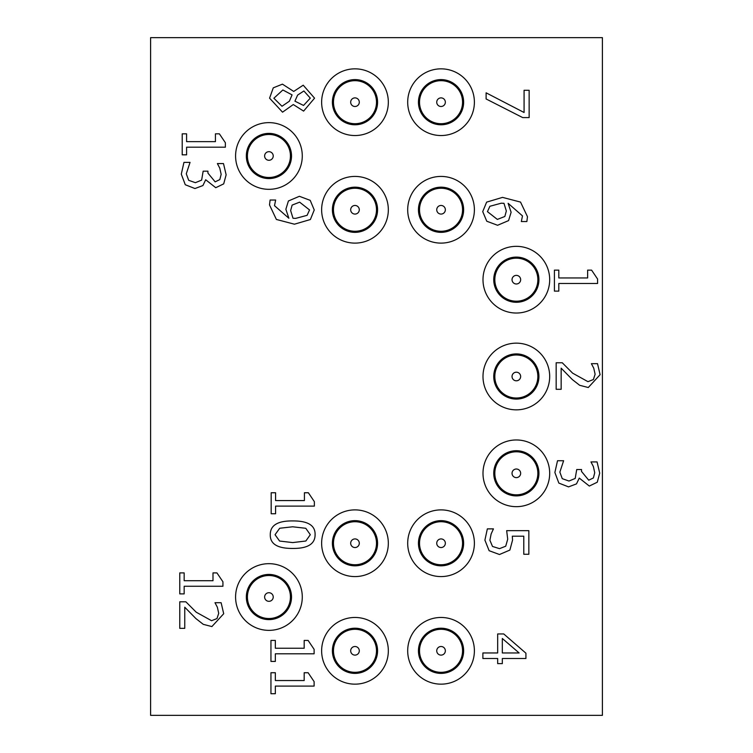 <?xml version="1.0" encoding="UTF-8"?>
<svg xmlns="http://www.w3.org/2000/svg" width="753" height="753" viewBox="0 0 753 753"><rect width="100%" height="100%" fill="white"/><g stroke="black" fill="none" stroke-linecap="round" stroke-linejoin="round"><path stroke-width="1.13" d="M275.344 693.72L270.948 693.72L270.948 672.73L275.344 672.73L275.344 680.543L304.174 680.543L304.174 672.73L308.118 672.73L314.114 681.616L314.114 686.087L275.344 686.087L275.344 693.72M275.344 661.426L270.948 661.426L270.948 640.436L275.344 640.436L275.344 648.248L304.174 648.248L304.174 640.436L308.118 640.436L314.114 649.331L314.114 653.792L275.344 653.792L275.344 661.426M184.758 628.35L179.769 628.35L179.769 601.807L185.869 601.807L196.222 612.198L211.565 620.707L216.977 618.58L218.718 613.319L217.353 607.219L214.982 602.72L221.118 602.72L223.707 613.733L211.885 626.571L203.272 624.341L195.912 618.58L184.758 607.219L184.758 628.35M184.165 593.891L179.769 593.891L179.769 572.901L184.165 572.901L184.165 580.714L212.995 580.714L212.995 572.901L216.939 572.901L222.935 581.796L222.935 586.258L184.165 586.258L184.165 593.891M519.118 652.955L502.317 638.488L502.317 652.955L519.118 652.955M502.317 663.628L497.677 663.628L497.677 658.499L482.889 658.499L482.889 652.955L497.677 652.955L497.677 633.951L503.748 633.951L525.923 653.199L525.923 658.499L502.317 658.499L502.317 663.628M593.402 477.929L594.729 472.696L593.364 466.521L590.964 461.918L597.063 461.918L599.717 473.148L597.27 482.221L589.326 486.052L579.283 478.099L576.487 483.887L568.543 486.89L558.848 483.087L554.876 472.489L557.521 460.732L563.62 460.732L559.856 472.14L562.265 478.663L568.957 481.035L575.198 478.447L576.732 469.524L581.514 469.524L581.514 471.444L588.733 480.198L593.402 477.929M561.154 389.301L556.166 389.301L556.166 362.767L562.265 362.767L572.619 373.159L587.961 381.667L593.373 379.54L595.115 374.269L593.75 368.17L591.378 363.671L597.515 363.671L600.103 374.693L588.281 387.522L579.669 385.291L572.308 379.54L561.154 368.17L561.154 389.301M558.811 291.119L554.415 291.119L554.415 270.129L558.811 270.129L558.811 277.942L587.641 277.942L587.641 270.129L591.585 270.129L597.581 279.024L597.581 283.486L558.811 283.486L558.811 291.119M307.102 215.339L309.539 209.936L299.638 202.162L292.145 205.089L290.639 210.567L293.011 218.266L295.731 218.37L307.102 215.339M288.408 200.976L299.393 196.298L310.208 200.345L314.246 209.974L310.377 219.528L294.442 224.196L276.379 219.452L269.508 204.91L270.101 200.034L275.645 200.034L274.497 205.682L288.86 218.238L285.867 209.268L288.408 200.976M219.829 179.581L221.156 174.348L219.791 168.183L217.382 163.58L223.49 163.58L226.135 174.809L223.697 183.873L215.744 187.704L205.701 179.76L202.915 185.549L194.961 188.542L185.276 184.739L181.294 174.141L183.948 162.394L190.048 162.394L186.283 173.792L188.692 180.315L195.385 182.687L201.625 180.108L203.159 171.176L207.932 171.176L207.932 173.096L215.151 181.85L219.829 179.581M186.593 154.826L182.207 154.826L182.207 133.836L186.593 133.836L186.593 141.649L215.433 141.649L215.433 133.836L219.377 133.836L225.373 142.722L225.373 147.193L186.593 147.193L186.593 154.826M310.302 98.125L303.892 90.981L297.614 95.094L294.931 101.166L303.544 105.448L310.302 98.125M289.387 101.194L292.07 94.887L282.864 89.974L273.866 98.238L281.989 106.258L289.387 101.194M282.544 112.178L269.574 98.163L273.273 87.847L282.441 84.148L293.708 91.433L303.224 85.193L314.556 98.163L303.61 111.105L293.284 104.545L282.544 112.178M529.143 117.581L522.686 117.581L486.109 98.963L486.109 92.826L524.079 112.498L524.079 90.285L529.143 90.285L529.143 117.581M504.839 216.488L506.336 210.981L503.964 203.31L501.244 203.206L489.883 206.275L487.436 211.64L497.347 219.415L504.839 216.488M508.567 220.601L497.582 225.279L486.777 221.231L482.729 211.612L486.636 202.124L502.543 197.38L520.53 202.086L527.467 216.666L526.874 221.542L521.33 221.542L522.488 215.895L508.115 203.31L511.118 212.271L508.567 220.601M509.875 550.076L499.484 554.509L489.13 550.707L484.904 540.136L487.351 528.879L493.45 528.879L491.144 533.933L489.892 540.24L492.509 546.452L499.521 548.645L505.724 546.207L507.71 539.167L506.665 530.658L528.841 530.658L528.841 554.264L523.787 554.264L523.787 536.202L512.313 536.202L512.558 540.108L509.875 550.076M275.579 513.744L271.184 513.744L271.184 492.754L275.579 492.754L275.579 500.566L304.419 500.566L304.419 492.754L308.363 492.754L314.359 501.649L314.359 506.11L275.579 506.11L275.579 513.744M292.701 542.584L305.85 541.012L310.311 534.705L305.774 528.286L292.663 526.789L279.692 528.248L275.061 534.705L279.589 541.049L292.701 542.584M315.093 534.705C315.112 544.005 307.648 548.579 292.701 548.438C277.509 548.532 270.035 543.958 270.28 534.705C270.186 525.368 277.65 520.775 292.663 520.925C307.902 520.822 315.375 525.415 315.093 534.705M602.4 715.35L602.4 37.65L150.6 37.65L150.6 715.35L602.4 715.35M247.417 155.975A21.517 21.517 0 0 0 279.683 174.611A21.517 21.517 0 0 0 279.683 137.347A21.517 21.517 0 0 0 247.417 155.975M333.475 102.192A21.517 21.517 0 0 0 365.742 120.828A21.517 21.517 0 0 0 365.742 83.564A21.517 21.517 0 0 0 333.475 102.192M333.475 209.767A21.517 21.517 0 0 0 365.742 228.394A21.517 21.517 0 0 0 365.742 191.13A21.517 21.517 0 0 0 333.475 209.767M247.417 597.025A21.517 21.517 0 0 0 279.683 615.653A21.517 21.517 0 0 0 279.683 578.389A21.517 21.517 0 0 0 247.417 597.025M333.475 650.808A21.517 21.517 0 0 0 365.742 669.436A21.517 21.517 0 0 0 365.742 632.172A21.517 21.517 0 0 0 333.475 650.808M333.475 543.233A21.517 21.517 0 0 0 365.742 561.87A21.517 21.517 0 0 0 365.742 524.606A21.517 21.517 0 0 0 333.475 543.233M419.525 650.808A21.517 21.517 0 0 0 451.8 669.436A21.517 21.517 0 0 0 451.8 632.172A21.517 21.517 0 0 0 419.525 650.808M419.525 543.233A21.517 21.517 0 0 0 451.8 561.87A21.517 21.517 0 0 0 451.8 524.606A21.517 21.517 0 0 0 419.525 543.233M494.825 473.317A21.517 21.517 0 0 0 527.1 491.944A21.517 21.517 0 0 0 527.1 454.68A21.517 21.517 0 0 0 494.825 473.317M494.825 376.5A21.517 21.517 0 0 0 527.1 395.127A21.517 21.517 0 0 0 527.1 357.873A21.517 21.517 0 0 0 494.825 376.5M494.825 279.683A21.517 21.517 0 0 0 527.1 298.32A21.517 21.517 0 0 0 527.1 261.056A21.517 21.517 0 0 0 494.825 279.683M419.525 209.767A21.517 21.517 0 0 0 451.8 228.394A21.517 21.517 0 0 0 451.8 191.13A21.517 21.517 0 0 0 419.525 209.767M419.525 102.192A21.517 21.517 0 0 0 451.8 120.828A21.517 21.517 0 0 0 451.8 83.564A21.517 21.517 0 0 0 419.525 102.192M246.335 597.025A22.59 22.59 0 0 1 280.22 577.457A22.59 22.59 0 0 1 280.22 616.585A22.59 22.59 0 0 1 246.335 597.025M235.585 597.025A33.348 33.348 0 0 0 285.603 625.903A33.348 33.348 0 0 0 285.603 568.139A33.348 33.348 0 0 0 235.585 597.025M332.393 650.808A22.59 22.59 0 0 1 366.278 631.24A22.59 22.59 0 0 1 366.278 670.368A22.59 22.59 0 0 1 332.393 650.808M321.635 650.808A33.348 33.348 0 0 0 371.662 679.686A33.348 33.348 0 0 0 371.662 621.931A33.348 33.348 0 0 0 321.635 650.808M332.393 543.233A22.59 22.59 0 0 1 366.278 523.674A22.59 22.59 0 0 1 366.278 562.802A22.59 22.59 0 0 1 332.393 543.233M321.635 543.233A33.348 33.348 0 0 0 371.662 572.111A33.348 33.348 0 0 0 371.662 514.355A33.348 33.348 0 0 0 321.635 543.233M418.452 543.233A22.59 22.59 0 0 1 452.337 523.674A22.59 22.59 0 0 1 452.337 562.802A22.59 22.59 0 0 1 418.452 543.233M407.693 543.233A33.348 33.348 0 0 0 457.72 572.111A33.348 33.348 0 0 0 457.72 514.355A33.348 33.348 0 0 0 407.693 543.233M418.452 650.808A22.59 22.59 0 0 1 452.337 631.24A22.59 22.59 0 0 1 452.337 670.368A22.59 22.59 0 0 1 418.452 650.808M407.693 650.808A33.348 33.348 0 0 0 457.72 679.686A33.348 33.348 0 0 0 457.72 621.931A33.348 33.348 0 0 0 407.693 650.808M493.752 473.317A22.59 22.59 0 0 1 527.637 453.748A22.59 22.59 0 0 1 527.637 492.876A22.59 22.59 0 0 1 493.752 473.317M482.993 473.317A33.348 33.348 0 0 0 533.02 502.195A33.348 33.348 0 0 0 533.02 444.439A33.348 33.348 0 0 0 482.993 473.317M493.752 376.5A22.59 22.59 0 0 1 527.637 356.941A22.59 22.59 0 0 1 527.637 396.059A22.59 22.59 0 0 1 493.752 376.5M482.993 376.5A33.348 33.348 0 0 0 533.02 405.378A33.348 33.348 0 0 0 533.02 347.622A33.348 33.348 0 0 0 482.993 376.5M493.752 279.683A22.59 22.59 0 0 1 527.637 260.124A22.59 22.59 0 0 1 527.637 299.252A22.59 22.59 0 0 1 493.752 279.683M482.993 279.683A33.348 33.348 0 0 0 533.02 308.561A33.348 33.348 0 0 0 533.02 250.805A33.348 33.348 0 0 0 482.993 279.683M418.452 209.767A22.59 22.59 0 0 1 452.337 190.198A22.59 22.59 0 0 1 452.337 229.326A22.59 22.59 0 0 1 418.452 209.767M407.693 209.767A33.348 33.348 0 0 0 457.72 238.645A33.348 33.348 0 0 0 457.72 180.889A33.348 33.348 0 0 0 407.693 209.767M332.393 209.767A22.59 22.59 0 0 1 366.278 190.198A22.59 22.59 0 0 1 366.278 229.326A22.59 22.59 0 0 1 332.393 209.767M321.635 209.767A33.348 33.348 0 0 0 371.662 238.645A33.348 33.348 0 0 0 371.662 180.889A33.348 33.348 0 0 0 321.635 209.767M246.335 155.975A22.59 22.59 0 0 1 280.22 136.415A22.59 22.59 0 0 1 280.22 175.543A22.59 22.59 0 0 1 246.335 155.975M235.585 155.975A33.348 33.348 0 0 0 285.603 184.862A33.348 33.348 0 0 0 285.603 127.097A33.348 33.348 0 0 0 235.585 155.975M332.393 102.192A22.59 22.59 0 0 1 366.278 82.632A22.59 22.59 0 0 1 366.278 121.76A22.59 22.59 0 0 1 332.393 102.192M321.635 102.192A33.348 33.348 0 0 0 371.662 131.069A33.348 33.348 0 0 0 371.662 73.314A33.348 33.348 0 0 0 321.635 102.192M418.452 102.192A22.59 22.59 0 0 1 452.337 82.632A22.59 22.59 0 0 1 452.337 121.76A22.59 22.59 0 0 1 418.452 102.192M407.693 102.192A33.348 33.348 0 0 0 457.72 131.069A33.348 33.348 0 0 0 457.72 73.314A33.348 33.348 0 0 0 407.693 102.192M264.623 155.975A4.302 4.302 0 0 1 271.08 152.257A4.302 4.302 0 0 1 271.08 159.702A4.302 4.302 0 0 1 264.623 155.975M350.682 102.192A4.302 4.302 0 0 1 357.138 98.464A4.302 4.302 0 0 1 357.138 105.919A4.302 4.302 0 0 1 350.682 102.192M350.682 209.767A4.302 4.302 0 0 1 357.138 206.04A4.302 4.302 0 0 1 357.138 213.494A4.302 4.302 0 0 1 350.682 209.767M264.623 597.025A4.302 4.302 0 0 1 271.08 593.298A4.302 4.302 0 0 1 271.08 600.743A4.302 4.302 0 0 1 264.623 597.025M350.682 650.808A4.302 4.302 0 0 1 357.138 647.081A4.302 4.302 0 0 1 357.138 654.536A4.302 4.302 0 0 1 350.682 650.808M350.682 543.233A4.302 4.302 0 0 1 357.138 539.506A4.302 4.302 0 0 1 357.138 546.96A4.302 4.302 0 0 1 350.682 543.233M436.74 650.808A4.302 4.302 0 0 1 443.197 647.081A4.302 4.302 0 0 1 443.197 654.536A4.302 4.302 0 0 1 436.74 650.808M436.74 543.233A4.302 4.302 0 0 1 443.197 539.506A4.302 4.302 0 0 1 443.197 546.96A4.302 4.302 0 0 1 436.74 543.233M512.04 473.317A4.302 4.302 0 0 1 518.497 469.59A4.302 4.302 0 0 1 518.497 477.044A4.302 4.302 0 0 1 512.04 473.317M512.04 376.5A4.302 4.302 0 0 1 518.497 372.773A4.302 4.302 0 0 1 518.497 380.227A4.302 4.302 0 0 1 512.04 376.5M512.04 279.683A4.302 4.302 0 0 1 518.497 275.956A4.302 4.302 0 0 1 518.497 283.41A4.302 4.302 0 0 1 512.04 279.683M436.74 209.767A4.302 4.302 0 0 1 443.197 206.04A4.302 4.302 0 0 1 443.197 213.494A4.302 4.302 0 0 1 436.74 209.767M436.74 102.192A4.302 4.302 0 0 1 443.197 98.464A4.302 4.302 0 0 1 443.197 105.919A4.302 4.302 0 0 1 436.74 102.192"/></g></svg>
